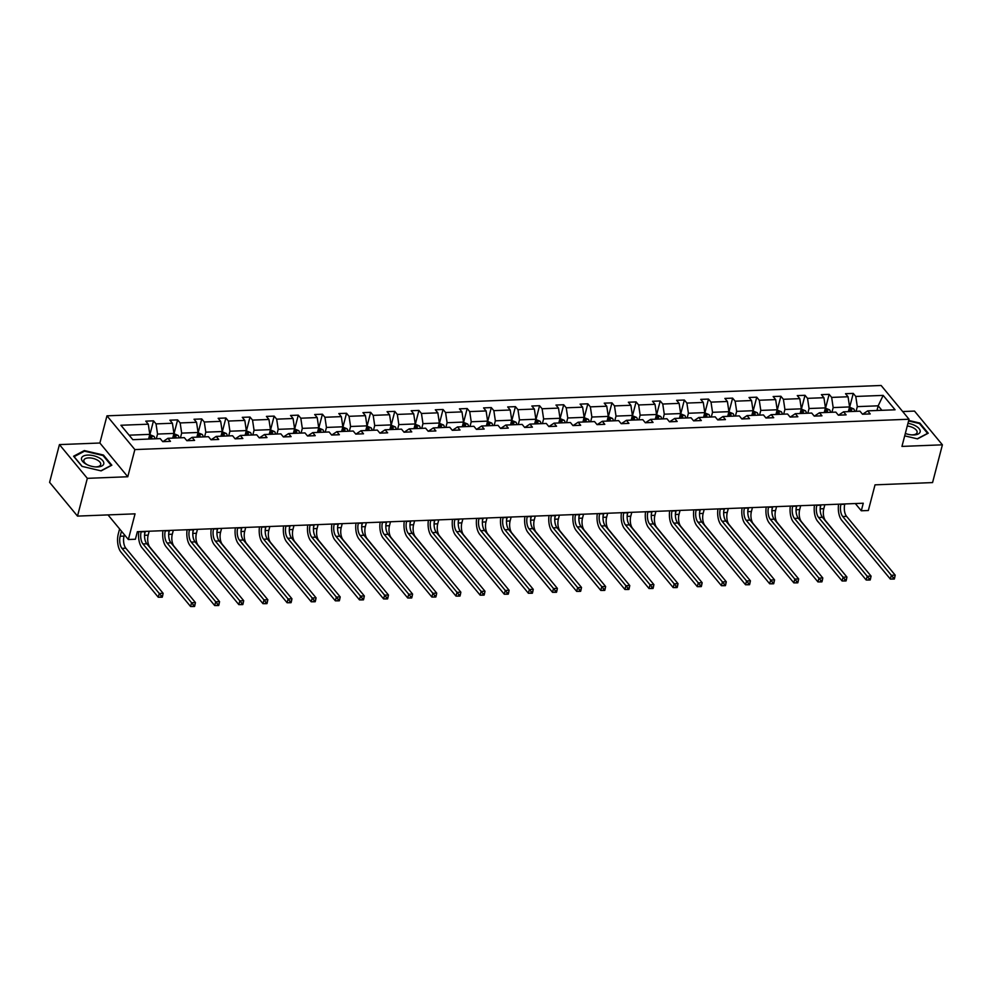 <?xml version="1.0" encoding="UTF-8"?>
<svg xmlns="http://www.w3.org/2000/svg" width="992" height="992" viewBox="0 0 992 992"><rect width="100%" height="100%" fill="white"/><g stroke="black" fill="none" stroke-linecap="round" stroke-linejoin="round"><path stroke-width="1.49" d="M127.782 476.755L99.882 443.015L59.433 444.602L87.333 478.342L127.782 476.755L134.862 449.574L909.032 419.232L901.951 446.412L942.4 444.825L914.5 411.085L902.683 411.544M942.4 444.825L932.567 482.583L875.031 484.84L868.335 510.508L861.304 510.781L863.263 503.229L137.367 531.687L135.396 539.239L128.352 539.512L135.048 513.844L77.5 516.1L49.6 482.348L59.433 444.602M87.333 478.342L77.5 516.1M99.882 443.015L106.962 415.834L881.132 385.479L909.032 419.232M148.589 439.059L149.804 434.36L129.109 435.178M149.804 434.36L148.292 424.192L145.762 421.141L153.5 420.831L149.904 434.62M876.965 410.502L878.18 405.815L857.299 406.633L855.786 396.453L883.165 395.386L895.082 409.795L867.702 410.862L870.232 413.924L862.494 414.222L859.965 411.172L843.572 411.816L846.102 414.867L838.364 415.177L835.847 412.114L819.442 412.759L821.971 415.809L814.234 416.119L811.716 413.056L795.311 413.701L797.841 416.764L790.103 417.062L787.586 414.011L771.181 414.656L773.71 417.706L765.973 418.004L763.456 414.954L747.05 415.598L749.58 418.649L741.842 418.959L739.325 415.896L722.92 416.541L725.45 419.604L717.724 419.901L715.195 416.851L698.802 417.483L701.319 420.546L693.594 420.844L691.064 417.793L674.672 418.438L677.189 421.488L669.464 421.798L666.934 418.736L650.541 419.38L653.058 422.431L645.333 422.741L642.804 419.678L626.411 420.323L628.928 423.386L621.203 423.683L618.673 420.633L602.28 421.278L604.798 424.328L597.072 424.626L594.543 421.575L578.15 422.22L580.68 425.27L572.942 425.58L570.412 422.518L554.02 423.162L556.549 426.225L548.812 426.523L546.282 423.472L529.889 424.105L532.419 427.168L524.681 427.465L522.152 424.415L505.759 425.06L508.288 428.11L500.551 428.42L498.021 425.357L481.628 426.002L484.158 429.052L476.42 429.362L473.891 426.3L457.498 426.944L460.028 430.007L452.29 430.305L449.76 427.254L433.368 427.899L435.897 430.95L428.16 431.247L425.63 428.197L409.237 428.842L411.767 431.892L404.029 432.202L401.5 429.139L385.107 429.784L387.636 432.834L379.899 433.144L377.369 430.094L360.976 430.726L363.506 433.789L355.768 434.087L353.239 431.036L336.846 431.681L339.376 434.732L331.638 435.029L329.121 431.979L312.716 432.624L315.245 435.674L307.508 435.984L304.99 432.921L288.585 433.566L291.115 436.629L283.377 436.926L280.86 433.876L264.455 434.508L266.984 437.571L259.247 437.869L256.73 434.818L240.324 435.463L242.854 438.514L235.116 438.824L232.599 435.761L216.194 436.406L218.724 439.456L210.998 439.766L208.469 436.703L192.076 437.348L194.593 440.411L186.868 440.708L184.338 437.658L167.946 438.303L170.463 441.353L162.738 441.651L160.208 438.6L132.829 439.679L120.912 425.258L148.292 424.192M134.862 449.574L106.962 415.834M172.72 438.104L173.935 433.417L157.542 434.062L156.029 423.882L153.5 420.831M156.029 423.882L172.422 423.249L169.892 420.186L177.63 419.889L174.034 433.665M196.838 437.162L198.065 432.475L181.672 433.12L180.16 422.939L177.63 419.889M180.16 422.939L196.552 422.294L194.023 419.244L201.76 418.946L198.164 432.723M220.968 436.22L222.196 431.52L205.803 432.165L204.29 421.997L201.76 418.946M204.29 421.997L220.683 421.352L218.153 418.302L225.891 417.992L222.295 431.78M245.098 435.277L246.326 430.578L229.933 431.222L228.408 421.054L225.891 417.992M228.408 421.054L244.813 420.41L242.284 417.347L250.021 417.049L246.425 430.826M269.229 434.322L270.456 429.635L254.064 430.28L252.538 420.1L250.021 417.049M252.538 420.1L268.944 419.467L266.414 416.404L274.152 416.107L270.556 429.883M293.359 433.38L294.587 428.693L278.194 429.325L276.669 419.157L274.152 416.107M276.669 419.157L293.074 418.512L290.544 415.462L298.282 415.152L294.686 428.941M317.49 432.438L318.717 427.738L302.324 428.383L300.799 418.215L298.282 415.152M300.799 418.215L317.204 417.57L314.675 414.52L322.412 414.21L318.816 427.998M341.62 431.495L342.848 426.796L326.442 427.44L324.93 417.272L322.412 414.21M324.93 417.272L341.335 416.628L338.805 413.565L346.53 413.267L342.947 427.044M365.75 430.54L366.978 425.853L350.573 426.498L349.06 416.318L346.53 413.267M349.06 416.318L365.453 415.673L362.936 412.622L370.661 412.325L367.077 426.101M389.881 429.598L391.108 424.911L374.703 425.543L373.19 415.375L370.661 412.325M373.19 415.375L389.583 414.73L387.066 411.68L394.791 411.37L391.208 425.159M414.011 428.656L415.239 423.956L398.834 424.601L397.321 414.433L394.791 411.37M397.321 414.433L413.714 413.788L411.196 410.725L418.922 410.428L415.338 424.204M438.142 427.701L439.369 423.014L422.964 423.658L421.451 413.478L418.922 410.428M421.451 413.478L437.844 412.846L435.327 409.783L443.052 409.485L439.468 423.262M462.272 426.758L463.5 422.071L447.094 422.716L445.582 412.536L443.052 409.485M445.582 412.536L461.974 411.891L459.457 408.84L467.182 408.53L463.599 422.319M486.402 425.816L487.618 421.116L471.225 421.761L469.712 411.593L467.182 408.53M469.712 411.593L486.105 410.948L483.575 407.898L491.313 407.588L487.729 421.377M510.533 424.874L511.748 420.174L495.355 420.819L493.842 410.651L491.313 407.588M493.842 410.651L510.235 410.006L507.706 406.943L515.443 406.646L511.86 420.422M534.663 423.919L535.878 419.232L519.486 419.876L517.973 409.696L515.443 406.646M517.973 409.696L534.366 409.051L531.836 406.001L539.574 405.703L535.99 419.48M558.794 422.976L560.009 418.289L543.616 418.922L542.103 408.754L539.574 405.703M542.103 408.754L558.496 408.109L555.966 405.058L563.704 404.748L560.12 418.537M582.924 422.034L584.139 417.334L567.746 417.979L566.234 407.811L563.704 404.748M566.234 407.811L582.626 407.166L580.097 404.116L587.834 403.806L584.238 417.595M607.054 421.079L608.27 416.392L591.877 417.037L590.364 406.856L587.834 403.806M590.364 406.856L606.757 406.224L604.227 403.161L611.965 402.864L608.369 416.64M631.185 420.137L632.4 415.45L616.007 416.094L614.494 405.914L611.965 402.864M614.494 405.914L630.887 405.269L628.358 402.219L636.095 401.921L632.499 415.698M655.315 419.194L656.53 414.495L640.138 415.14L638.625 404.972L636.095 401.921M638.625 404.972L655.018 404.327L652.488 401.276L660.226 400.966L656.63 414.755M679.433 418.252L680.661 413.552L664.268 414.197L662.755 404.029L660.226 400.966M662.755 404.029L679.148 403.384L676.618 400.322L684.356 400.024L680.76 413.8M703.564 417.297L704.791 412.61L688.398 413.255L686.886 403.074L684.356 400.024M686.886 403.074L703.278 402.442L700.749 399.379L708.486 399.082L704.89 412.858M727.694 416.355L728.922 411.668L712.529 412.3L711.016 402.132L708.486 399.082M711.016 402.132L727.409 401.487L724.879 398.437L732.617 398.127L729.021 411.916M751.824 415.412L753.052 410.713L736.659 411.358L735.134 401.19L732.617 398.127M735.134 401.19L751.539 400.545L749.01 397.494L756.747 397.184L753.151 410.973M775.955 414.47L777.182 409.77L760.79 410.415L759.264 400.247L756.747 397.184M759.264 400.247L775.67 399.602L773.14 396.54L780.878 396.242L777.282 410.018M800.085 413.515L801.313 408.828L784.92 409.473L783.395 399.292L780.878 396.242M783.395 399.292L799.8 398.648L797.27 395.597L805.008 395.3L801.412 409.076M824.216 412.573L825.443 407.886L809.05 408.518L807.525 398.35L805.008 395.3M807.525 398.35L823.93 397.705L821.401 394.655L829.138 394.345L825.542 408.134M848.346 411.63L849.574 406.931L833.168 407.576L831.656 397.408L829.138 394.345M831.656 397.408L848.061 396.763L845.531 393.7L853.256 393.402L849.673 407.179M855.786 396.453L853.256 393.402M167.946 438.303L162.899 441.651M156.314 438.749L157.542 434.062M173.935 433.417L172.422 423.249M192.076 437.348L187.029 440.708M180.445 437.807L181.672 433.12M198.065 432.475L196.552 422.294M216.194 436.406L211.16 439.754M204.575 436.864L205.803 432.165M222.196 431.52L220.683 421.352M240.324 435.463L235.29 438.811M228.706 435.91L229.933 431.222M246.326 430.578L244.813 420.41M264.455 434.508L259.42 437.869M252.836 434.967L254.064 430.28M270.456 429.635L268.944 419.467M288.585 433.566L283.551 436.914M276.966 434.025L278.194 429.325M294.587 428.693L293.074 418.512M312.716 432.624L307.681 435.972M301.097 433.082L302.324 428.383M318.717 427.738L317.204 417.57M336.846 431.681L331.812 435.029M325.227 432.128L326.442 427.44M342.848 426.796L341.335 416.628M360.976 430.726L355.942 434.087M349.358 431.185L350.573 426.498M366.978 425.853L365.453 415.673M385.107 429.784L380.072 433.132M373.488 430.243L374.703 425.543M391.108 424.911L389.583 414.73M409.237 428.842L404.203 432.19M397.618 429.3L398.834 424.601M415.239 423.956L413.714 413.788M433.368 427.899L428.333 431.247M421.749 428.346L422.964 423.658M439.369 423.014L437.844 412.846M457.498 426.944L452.464 430.305M445.879 427.403L447.094 422.716M463.5 422.071L461.974 411.891M481.628 426.002L476.594 429.35M470.01 426.461L471.225 421.761M487.618 421.116L486.105 410.948M505.759 425.06L500.724 428.408M494.14 425.506L495.355 420.819M511.748 420.174L510.235 410.006M529.889 424.105L524.855 427.465M518.27 424.564L519.486 419.876M535.878 419.232L534.366 409.051M554.02 423.162L548.973 426.51M542.388 423.621L543.616 418.922M560.009 418.289L558.496 408.109M578.15 422.22L573.103 425.568M566.519 422.679L567.746 417.979M584.139 417.334L582.626 407.166M602.28 421.278L597.234 424.626M590.649 421.724L591.877 417.037M608.27 416.392L606.757 406.224M626.411 420.323L621.364 423.683M614.78 420.782L616.007 416.094M632.4 415.45L630.887 405.269M650.541 419.38L645.494 422.728M638.91 419.839L640.138 415.14M656.53 414.495L655.018 404.327M674.672 418.438L669.625 421.786M663.04 418.884L664.268 414.197M680.661 413.552L679.148 403.384M698.802 417.483L693.755 420.844M687.171 417.942L688.398 413.255M704.791 412.61L703.278 402.442M722.92 416.541L717.886 419.889M711.301 417L712.529 412.3M728.922 411.668L727.409 401.487M747.05 415.598L742.016 418.946M735.432 416.057L736.659 411.358M753.052 410.713L751.539 400.545M771.181 414.656L766.146 418.004M759.562 415.102L760.79 410.415M777.182 409.77L775.67 399.602M795.311 413.701L790.277 417.062M783.692 414.16L784.92 409.473M801.313 408.828L799.8 398.648M819.442 412.759L814.407 416.107M807.823 413.218L809.05 408.518M825.443 407.886L823.93 397.705M843.572 411.816L838.538 415.164M831.953 412.275L833.168 407.576M849.574 406.931L848.061 396.763M867.702 410.862L862.668 414.222M855.315 503.539L861.304 510.781M108.004 514.898L128.352 539.512M856.084 411.32L857.299 406.633M881.9 410.316L878.18 405.815L883.165 395.386M904.704 435.86L917.513 438.873L928.239 433.206L919.832 423.051L908.722 420.434M111.848 465.211L103.441 455.043L84.32 450.554L73.594 456.221L82.001 466.376L101.122 470.878L111.848 465.211M919.646 423.782L919.832 423.051M103.255 455.787L103.441 455.043M84.097 451.372L84.32 450.554M841.005 504.11L840.918 504.407A8.829 4.241 -92.2 0 0 842.729 516.522L891.324 575.298L895.193 575.149L846.585 516.373L842.729 516.522M844.862 503.948L844.787 504.258A8.829 4.241 -92.2 0 0 846.585 516.373M894.325 579.03L894.722 577.518L893.172 577.58L892.788 579.092L894.325 579.03M893.172 577.58L891.324 575.298L890.345 579.08L841.737 520.304A13.243 6.361 87.8 0 1 838.612 504.196M890.345 579.08L892.788 579.092M894.722 577.518L895.193 575.149M849.499 407.191L853.74 408.915A4.675 2.244 87.8 0 1 854.744 411.37M851.806 411.494A4.675 2.244 -92.2 0 0 851.31 409.894L849.462 409.969A4.675 2.244 87.8 0 1 849.946 411.568M824.823 504.742L823.806 508.673A8.829 4.241 -92.2 0 0 825.604 520.788L862.631 565.899M820.954 504.891L820.248 507.644M816.875 505.052L816.788 505.362A8.829 4.241 -92.2 0 0 818.598 517.464L867.206 576.253L871.063 576.104L822.455 517.316L818.598 517.464M820.731 504.903L820.657 505.201A8.829 4.241 -92.2 0 0 822.455 517.316M870.195 579.973L870.592 578.46L869.042 578.522L868.657 580.035L870.195 579.973M869.042 578.522L867.206 576.253L866.214 580.022L817.606 521.246A13.243 6.361 87.8 0 1 814.482 505.151M866.214 580.022L868.657 580.035M870.592 578.46L871.063 576.104M792.744 505.994L792.658 506.304A8.829 4.241 -92.2 0 0 794.468 518.419L843.076 577.195L846.932 577.046L798.337 518.258L794.468 518.419M796.601 505.846L796.526 506.156A8.829 4.241 -92.2 0 0 798.337 518.258M846.064 580.915L846.461 579.402L844.911 579.464L844.527 580.977L846.064 580.915M844.911 579.464L843.076 577.195L842.084 580.965L793.476 522.189A13.243 6.361 87.8 0 1 790.351 506.094M842.084 580.965L844.527 580.977M846.461 579.402L846.932 577.046M825.369 408.134L829.61 409.857A4.675 2.244 87.8 0 1 830.614 412.325M827.675 412.436A4.675 2.244 -92.2 0 0 827.179 410.837L825.332 410.911A4.675 2.244 87.8 0 1 825.815 412.511M800.693 505.684L799.676 509.615A8.829 4.241 -92.2 0 0 801.474 521.73L838.5 566.841M796.824 505.833L796.117 508.586M801.238 409.088L805.479 410.8A4.675 2.244 87.8 0 1 806.484 413.267M803.545 413.379A4.675 2.244 -92.2 0 0 803.049 411.792L801.201 411.854A4.675 2.244 87.8 0 1 801.685 413.453M776.562 506.627L775.546 510.57A8.829 4.241 -92.2 0 0 777.344 522.672L814.37 567.784M772.706 506.788L771.987 509.528M905.324 433.454A11.47 5.357 14.6 0 0 912.256 434.93A11.47 5.357 14.6 0 0 920.192 431.632A11.47 5.357 14.6 0 0 907.965 423.324M911.648 434.88A8.692 4.055 14.6 0 0 917.079 432.574A8.692 4.055 14.6 0 0 917.129 432.376A8.692 4.055 14.6 0 0 907.271 426.002M908.573 420.968L919.423 423.522L927.57 433.368L917.265 438.811M103.8 463.636A11.47 5.357 14.6 0 0 93.422 455.688A11.47 5.357 14.6 0 0 81.48 458.391A11.47 5.357 14.6 0 0 86.949 464.603A11.47 5.357 14.6 0 0 95.864 466.934A11.47 5.357 14.6 0 0 103.8 463.636M95.244 466.885A8.692 4.055 14.6 0 0 100.688 464.578A8.692 4.055 14.6 0 0 100.738 464.38A8.692 4.055 14.6 0 0 93.087 458.403A8.692 4.055 14.6 0 0 83.874 460.201A8.692 4.055 14.6 0 0 83.836 460.4A8.692 4.055 14.6 0 0 87.507 464.864M82.187 466.426L74.115 456.655L84.506 451.174L103.032 455.526L111.178 465.372L100.874 470.816M768.614 506.949L768.527 507.247A8.829 4.241 -92.2 0 0 770.338 519.362L818.946 578.138L822.802 577.989L774.206 519.213L770.338 519.362M772.483 506.788L772.396 507.098A8.829 4.241 -92.2 0 0 774.206 519.213M821.934 581.858L822.331 580.357L820.781 580.419L820.396 581.92L821.934 581.858M820.781 580.419L818.946 578.138L817.954 581.92L769.346 523.131A13.243 6.361 87.8 0 1 766.221 507.036M817.954 581.92L820.396 581.92M822.331 580.357L822.802 577.989M777.108 410.031L781.349 411.742A4.675 2.244 87.8 0 1 782.353 414.21M779.414 414.334A4.675 2.244 -92.2 0 0 778.918 412.734L777.071 412.808A4.675 2.244 87.8 0 1 777.554 414.396M752.432 507.582L751.415 511.512A8.829 4.241 -92.2 0 0 753.213 523.627L790.24 568.726M748.576 507.73L747.856 510.483M744.484 507.892L744.397 508.202A8.829 4.241 -92.2 0 0 746.207 520.304L794.815 579.092L798.672 578.931L750.076 520.155L746.207 520.304M748.352 507.743L748.266 508.04A8.829 4.241 -92.2 0 0 750.076 520.155M797.804 582.812L798.2 581.3L796.65 581.362L796.266 582.874L797.804 582.812M796.65 581.362L794.815 579.092L793.823 582.862L745.215 524.086A13.243 6.361 87.8 0 1 742.09 507.978M793.823 582.862L796.266 582.874M798.2 581.3L798.672 578.931M752.99 410.973L757.218 412.697A4.675 2.244 87.8 0 1 758.223 415.164M755.284 415.276A4.675 2.244 -92.2 0 0 754.8 413.676L752.94 413.751A4.675 2.244 87.8 0 1 753.424 415.35M728.302 508.524L727.285 512.455A8.829 4.241 -92.2 0 0 729.083 524.57L766.109 569.681M724.445 508.673L723.726 511.426M720.353 508.834L720.266 509.144A8.829 4.241 -92.2 0 0 722.077 521.259L770.685 580.035L774.554 579.886L725.946 521.098L722.077 521.259M724.222 508.685L724.135 508.995A8.829 4.241 -92.2 0 0 725.946 521.098M773.686 583.755L774.07 582.242L772.532 582.304L772.136 583.817L773.686 583.755M772.532 582.304L770.685 580.035L769.693 583.804L721.085 525.028A13.243 6.361 87.8 0 1 717.96 508.933M769.693 583.804L772.136 583.817M774.07 582.242L774.554 579.886M728.86 411.916L733.088 413.639A4.675 2.244 87.8 0 1 734.092 416.107M731.154 416.218A4.675 2.244 -92.2 0 0 730.67 414.619L728.81 414.693A4.675 2.244 87.8 0 1 729.294 416.293M704.184 509.466L703.154 513.397A8.829 4.241 -92.2 0 0 704.952 525.512L741.979 570.623M700.315 509.615L699.596 512.368M696.223 509.776L696.136 510.086A8.829 4.241 -92.2 0 0 697.946 522.201L746.554 580.977L750.423 580.828L701.815 522.052L697.946 522.201M700.092 509.628L700.005 509.938A8.829 4.241 -92.2 0 0 701.815 522.052M749.555 584.697L749.94 583.197L748.402 583.246L748.005 584.759L749.555 584.697M748.402 583.246L746.554 580.977L745.562 584.759L696.967 525.971A13.243 6.361 87.8 0 1 693.83 509.876M745.562 584.759L748.005 584.759M749.94 583.197L750.423 580.828M704.729 412.87L708.958 414.582A4.675 2.244 87.8 0 1 709.962 417.049M707.023 417.161A4.675 2.244 -92.2 0 0 706.54 415.574L704.68 415.648A4.675 2.244 87.8 0 1 705.176 417.235M680.053 510.421L679.024 514.352A8.829 4.241 -92.2 0 0 680.822 526.454L717.848 571.566M676.184 510.57L675.465 513.31M672.092 510.731L672.006 511.029A8.829 4.241 -92.2 0 0 673.816 523.144L722.424 581.92L726.293 581.771L677.685 522.995L673.816 523.144M675.961 510.57L675.874 510.88A8.829 4.241 -92.2 0 0 677.685 522.995M725.425 585.652L725.809 584.139L724.272 584.201L723.875 585.702L725.425 585.652M724.272 584.201L722.424 581.92L721.432 585.702L672.836 526.926A13.243 6.361 87.8 0 1 669.699 510.818M721.432 585.702L723.875 585.702M725.809 584.139L726.293 581.771M680.599 413.813L684.827 415.524A4.675 2.244 87.8 0 1 685.832 417.992M682.893 418.116A4.675 2.244 -92.2 0 0 682.409 416.516L680.549 416.59A4.675 2.244 87.8 0 1 681.045 418.19M655.923 511.364L654.894 515.294A8.829 4.241 -92.2 0 0 656.692 527.409L693.718 572.52M652.054 511.512L651.335 514.265M647.962 511.674L647.875 511.984A8.829 4.241 -92.2 0 0 649.686 524.086L698.294 582.874L702.162 582.713L653.554 523.937L649.686 524.086M651.831 511.525L651.744 511.822A8.829 4.241 -92.2 0 0 653.554 523.937M701.294 586.594L701.679 585.082L700.141 585.144L699.744 586.656L701.294 586.594M700.141 585.144L698.294 582.874L697.314 586.644L648.706 527.868A13.243 6.361 87.8 0 1 645.569 511.773M697.314 586.644L699.744 586.656M701.679 585.082L702.162 582.713M656.468 414.755L660.697 416.479A4.675 2.244 87.8 0 1 661.701 418.946M658.762 419.058A4.675 2.244 -92.2 0 0 658.279 417.458L656.419 417.533A4.675 2.244 87.8 0 1 656.915 419.132M631.792 512.306L630.763 516.237A8.829 4.241 -92.2 0 0 632.574 528.352L669.588 573.463M627.924 512.455L627.204 515.208M623.832 512.616L623.757 512.926A8.829 4.241 -92.2 0 0 625.555 525.041L674.163 583.817L678.032 583.668L629.424 524.88L625.555 525.041M627.7 512.467L627.614 512.777A8.829 4.241 -92.2 0 0 629.424 524.88M677.164 587.537L677.548 586.024L676.011 586.086L675.614 587.599L677.164 587.537M676.011 586.086L674.163 583.817L673.184 587.586L624.576 528.81A13.243 6.361 87.8 0 1 621.438 512.715M673.184 587.586L675.614 587.599M677.548 586.024L678.032 583.668M599.701 513.571L599.627 513.868A8.829 4.241 -92.2 0 0 601.425 525.983L650.033 584.759L653.902 584.61L605.294 525.834L601.425 525.983M603.57 513.41L603.483 513.72A8.829 4.241 -92.2 0 0 605.294 525.834M653.034 588.479L653.43 586.979L651.88 587.041L651.484 588.541L653.034 588.479M651.88 587.041L650.033 584.759L649.053 588.541L600.445 529.753A13.243 6.361 87.8 0 1 597.308 513.658M649.053 588.541L651.484 588.541M653.43 586.979L653.902 584.61M575.571 514.513L575.496 514.811A8.829 4.241 -92.2 0 0 577.294 526.926L625.902 585.714L629.771 585.553L581.163 526.777L577.294 526.926M579.44 514.364L579.353 514.662A8.829 4.241 -92.2 0 0 581.163 526.777M628.903 589.434L629.3 587.921L627.75 587.983L627.353 589.496L628.903 589.434M627.75 587.983L625.902 585.714L624.923 589.484L576.315 530.708A13.243 6.361 87.8 0 1 573.178 514.6M624.923 589.484L627.353 589.496M629.3 587.921L629.771 585.553M551.44 515.456L551.366 515.766A8.829 4.241 -92.2 0 0 553.164 527.868L601.772 586.656L605.641 586.508L557.033 527.719L553.164 527.868M555.309 515.307L555.235 515.617A8.829 4.241 -92.2 0 0 557.033 527.719M604.773 590.376L605.17 588.864L603.62 588.926L603.223 590.438L604.773 590.376M603.62 588.926L601.772 586.656L600.792 590.426L552.184 531.65A13.243 6.361 87.8 0 1 549.047 515.555M600.792 590.426L603.223 590.438M605.17 588.864L605.641 586.508M527.31 516.398L527.236 516.708A8.829 4.241 -92.2 0 0 529.034 528.823L577.642 587.599L581.51 587.45L532.902 528.674L529.034 528.823M531.179 516.249L531.104 516.559A8.829 4.241 -92.2 0 0 532.902 528.674M580.642 591.319L581.039 589.806L579.489 589.868L579.092 591.381L580.642 591.319M579.489 589.868L577.642 587.599L576.662 591.381L528.054 532.592A13.243 6.361 87.8 0 1 524.917 516.497M576.662 591.381L579.092 591.381M581.039 589.806L581.51 587.45M503.18 517.353L503.105 517.65A8.829 4.241 -92.2 0 0 504.903 529.765L553.511 588.541L557.38 588.392L508.772 529.616L504.903 529.765M507.048 517.192L506.974 517.502A8.829 4.241 -92.2 0 0 508.772 529.616M556.512 592.274L556.909 590.761L555.359 590.823L554.962 592.323L556.512 592.274M555.359 590.823L553.511 588.541L552.532 592.323L503.924 533.535A13.243 6.361 87.8 0 1 500.786 517.44M552.532 592.323L554.962 592.323M556.909 590.761L557.38 588.392M479.049 518.295L478.975 518.605A8.829 4.241 -92.2 0 0 480.773 530.708L529.381 589.496L533.25 589.335L484.642 530.559L480.773 530.708M482.918 518.146L482.844 518.444A8.829 4.241 -92.2 0 0 484.642 530.559M532.382 593.216L532.778 591.703L531.228 591.765L530.832 593.278L532.382 593.216M531.228 591.765L529.381 589.496L528.401 593.266L479.793 534.49A13.243 6.361 87.8 0 1 476.656 518.382M528.401 593.266L530.832 593.278M532.778 591.703L533.25 589.335M454.919 519.238L454.844 519.548A8.829 4.241 -92.2 0 0 456.642 531.662L505.25 590.438L509.119 590.29L460.511 531.501L456.642 531.662M458.788 519.089L458.713 519.399A8.829 4.241 -92.2 0 0 460.511 531.501M508.251 594.158L508.648 592.646L507.098 592.708L506.701 594.22L508.251 594.158M507.098 592.708L505.25 590.438L504.271 594.208L455.663 535.432A13.243 6.361 87.8 0 1 452.526 519.337M504.271 594.208L506.701 594.22M508.648 592.646L509.119 590.29M430.788 520.18L430.714 520.49A8.829 4.241 -92.2 0 0 432.512 532.605L481.12 591.381L484.989 591.232L436.381 532.456L432.512 532.605M434.657 520.031L434.583 520.341A8.829 4.241 -92.2 0 0 436.381 532.456M484.121 595.101L484.518 593.6L482.968 593.65L482.571 595.163L484.121 595.101M482.968 593.65L481.12 591.381L480.14 595.163L431.532 536.374A13.243 6.361 87.8 0 1 428.395 520.279M480.14 595.163L482.571 595.163M484.518 593.6L484.989 591.232M406.658 521.135L406.584 521.432A8.829 4.241 -92.2 0 0 408.382 533.547L456.99 592.323L460.858 592.174L412.25 533.398L408.382 533.547M410.527 520.986L410.452 521.284A8.829 4.241 -92.2 0 0 412.25 533.398M459.99 596.056L460.387 594.543L458.837 594.605L458.44 596.118L459.99 596.056M458.837 594.605L456.99 592.323L456.01 596.105L407.402 537.329A13.243 6.361 87.8 0 1 404.277 521.222M456.01 596.105L458.44 596.118M460.387 594.543L460.858 592.174M632.338 415.71L636.566 417.421A4.675 2.244 87.8 0 1 637.571 419.889M634.632 420A4.675 2.244 -92.2 0 0 634.148 418.413L632.288 418.475A4.675 2.244 87.8 0 1 632.784 420.075M607.662 513.248L606.633 517.192A8.829 4.241 -92.2 0 0 608.443 529.294L645.457 574.405M603.793 513.41L603.074 516.15M608.208 416.652L612.436 418.364A4.675 2.244 87.8 0 1 613.44 420.831M610.502 420.955A4.675 2.244 -92.2 0 0 610.018 419.356L608.158 419.43A4.675 2.244 87.8 0 1 608.654 421.017M583.532 514.203L582.502 518.134A8.829 4.241 -92.2 0 0 584.313 530.236L621.327 575.348M579.663 514.352L578.944 517.092M584.077 417.595L588.306 419.318A4.675 2.244 87.8 0 1 589.31 421.786M586.371 421.898A4.675 2.244 -92.2 0 0 585.888 420.298L584.028 420.372A4.675 2.244 87.8 0 1 584.524 421.972M559.401 515.146L558.372 519.076A8.829 4.241 -92.2 0 0 560.182 531.191L597.196 576.302M555.532 515.294L554.813 518.047M559.947 418.537L564.175 420.261A4.675 2.244 87.8 0 1 565.18 422.728M562.241 422.84A4.675 2.244 -92.2 0 0 561.757 421.24L559.897 421.315A4.675 2.244 87.8 0 1 560.393 422.914M535.271 516.088L534.242 520.019A8.829 4.241 -92.2 0 0 536.052 532.134L573.066 577.245M531.402 516.237L530.683 518.99M535.816 419.492L540.045 421.203A4.675 2.244 87.8 0 1 541.062 423.671M538.123 423.782A4.675 2.244 -92.2 0 0 537.627 422.195L535.767 422.257A4.675 2.244 87.8 0 1 536.263 423.857M511.14 517.03L510.111 520.974A8.829 4.241 -92.2 0 0 511.922 533.076L548.948 578.187M507.272 517.192L506.552 519.932M511.686 420.434L515.914 422.146A4.675 2.244 87.8 0 1 516.931 424.613M513.992 424.737A4.675 2.244 -92.2 0 0 513.496 423.138L511.636 423.212A4.675 2.244 87.8 0 1 512.132 424.812M487.01 517.985L485.981 521.916A8.829 4.241 -92.2 0 0 487.791 534.031L524.818 579.142M483.141 518.134L482.422 520.887M487.556 421.377L491.784 423.1A4.675 2.244 87.8 0 1 492.801 425.568M489.862 425.68A4.675 2.244 -92.2 0 0 489.366 424.08L487.506 424.154A4.675 2.244 87.8 0 1 488.002 425.754M462.88 518.928L461.85 522.858A8.829 4.241 -92.2 0 0 463.661 534.973L500.687 580.084M459.011 519.076L458.292 521.829M463.425 422.319L467.654 424.043A4.675 2.244 87.8 0 1 468.67 426.51M465.732 426.622A4.675 2.244 -92.2 0 0 465.236 425.022L463.376 425.097A4.675 2.244 87.8 0 1 463.872 426.696M438.749 519.87L437.72 523.801A8.829 4.241 -92.2 0 0 439.53 535.916L476.557 581.027M434.88 520.031L434.161 522.772M439.295 423.274L443.523 424.985A4.675 2.244 87.8 0 1 444.54 427.453M441.601 427.564A4.675 2.244 -92.2 0 0 441.105 425.977L439.245 426.052A4.675 2.244 87.8 0 1 439.741 427.639M414.619 520.825L413.59 524.756A8.829 4.241 -92.2 0 0 415.4 536.858L452.426 581.969M410.75 520.974L410.043 523.714M415.164 424.216L419.405 425.94A4.675 2.244 87.8 0 1 420.41 428.395M417.471 428.519A4.675 2.244 -92.2 0 0 416.975 426.92L415.127 426.994A4.675 2.244 87.8 0 1 415.611 428.594M390.488 521.767L389.472 525.698A8.829 4.241 -92.2 0 0 391.27 537.813L428.296 582.924M386.62 521.916L385.913 524.669M382.528 522.077L382.453 522.387A8.829 4.241 -92.2 0 0 384.251 534.49L432.859 593.278L436.728 593.129L388.12 534.341L384.251 534.49M386.396 521.928L386.322 522.226A8.829 4.241 -92.2 0 0 388.12 534.341M435.86 596.998L436.257 595.485L434.707 595.547L434.31 597.06L435.86 596.998M434.707 595.547L432.859 593.278L431.88 597.048L383.272 538.272A13.243 6.361 87.8 0 1 380.147 522.176M431.88 597.048L434.31 597.06M436.257 595.485L436.728 593.129M391.034 425.159L395.275 426.882A4.675 2.244 87.8 0 1 396.279 429.35M393.34 429.462A4.675 2.244 -92.2 0 0 392.844 427.862L390.997 427.936A4.675 2.244 87.8 0 1 391.48 429.536M366.358 522.71L365.341 526.64A8.829 4.241 -92.2 0 0 367.139 538.755L404.166 583.866M362.489 522.858L361.782 525.611M358.397 523.02L358.323 523.33A8.829 4.241 -92.2 0 0 360.133 535.444L408.729 594.22L412.598 594.072L363.99 535.283L360.133 535.444M362.266 522.871L362.192 523.181A8.829 4.241 -92.2 0 0 363.99 535.283M411.73 597.94L412.126 596.428L410.576 596.49L410.192 598.002L411.73 597.94M410.576 596.49L408.729 594.22L407.749 598.002L359.141 539.214A13.243 6.361 87.8 0 1 356.016 523.119M407.749 598.002L410.192 598.002M412.126 596.428L412.598 594.072M366.904 426.114L371.144 427.825A4.675 2.244 87.8 0 1 372.149 430.292M369.21 430.404A4.675 2.244 -92.2 0 0 368.714 428.817L366.866 428.879A4.675 2.244 87.8 0 1 367.35 430.478M342.228 523.652L341.211 527.595A8.829 4.241 -92.2 0 0 343.009 539.698L380.035 584.809M338.359 523.813L337.652 526.554M334.279 523.974L334.192 524.272A8.829 4.241 -92.2 0 0 336.003 536.387L384.598 595.163L388.467 595.014L339.859 536.238L336.003 536.387M338.136 523.813L338.061 524.123A8.829 4.241 -92.2 0 0 339.859 536.238M387.599 598.895L387.996 597.382L386.446 597.444L386.062 598.945L387.599 598.895M386.446 597.444L384.598 595.163L383.619 598.945L335.011 540.156A13.243 6.361 87.8 0 1 331.886 524.061M383.619 598.945L386.062 598.945M387.996 597.382L388.467 595.014M342.773 427.056L347.014 428.767A4.675 2.244 87.8 0 1 348.018 431.235M345.08 431.359A4.675 2.244 -92.2 0 0 344.584 429.759L342.736 429.834A4.675 2.244 87.8 0 1 343.22 431.421M318.097 524.607L317.08 528.538A8.829 4.241 -92.2 0 0 318.878 540.652L355.905 585.751M314.228 524.756L313.522 527.508M310.149 524.917L310.062 525.227A8.829 4.241 -92.2 0 0 311.872 537.329L360.48 596.118L364.337 595.956L315.729 537.18L311.872 537.329M314.005 524.768L313.931 525.066A8.829 4.241 -92.2 0 0 315.729 537.18M363.469 599.838L363.866 598.325L362.316 598.387L361.931 599.9L363.469 599.838M362.316 598.387L360.48 596.118L359.488 599.887L310.88 541.111A13.243 6.361 87.8 0 1 307.756 525.004M359.488 599.887L361.931 599.9M363.866 598.325L364.337 595.956M318.643 427.998L322.884 429.722A4.675 2.244 87.8 0 1 323.888 432.19M320.949 432.301A4.675 2.244 -92.2 0 0 320.453 430.702L318.606 430.776A4.675 2.244 87.8 0 1 319.089 432.376M293.967 525.549L292.95 529.48A8.829 4.241 -92.2 0 0 294.748 541.595L331.774 586.706M290.098 525.698L289.391 528.451M286.018 525.859L285.932 526.169A8.829 4.241 -92.2 0 0 287.742 538.284L336.35 597.06L340.206 596.911L291.611 538.123L287.742 538.284M289.875 525.71L289.8 526.02A8.829 4.241 -92.2 0 0 291.611 538.123M339.338 600.78L339.735 599.267L338.185 599.329L337.801 600.842L339.338 600.78M338.185 599.329L336.35 597.06L335.358 600.83L286.75 542.054A13.243 6.361 87.8 0 1 283.625 525.958M335.358 600.83L337.801 600.842M339.735 599.267L340.206 596.911M294.512 428.941L298.753 430.664A4.675 2.244 87.8 0 1 299.758 433.132M296.819 433.244A4.675 2.244 -92.2 0 0 296.323 431.644L294.475 431.718A4.675 2.244 87.8 0 1 294.959 433.318M269.836 526.492L268.82 530.422A8.829 4.241 -92.2 0 0 270.618 542.537L307.644 587.648M265.98 526.64L265.261 529.393M261.888 526.802L261.801 527.112A8.829 4.241 -92.2 0 0 263.612 539.226L312.22 598.002L316.076 597.854L267.48 539.078L263.612 539.226M265.757 526.653L265.67 526.963A8.829 4.241 -92.2 0 0 267.48 539.078M315.208 601.722L315.605 600.222L314.055 600.272L313.67 601.784L315.208 601.722M314.055 600.272L312.22 598.002L311.228 601.784L262.62 542.996A13.243 6.361 87.8 0 1 259.495 526.901M311.228 601.784L313.67 601.784M315.605 600.222L316.076 597.854M270.382 429.896L274.623 431.607A4.675 2.244 87.8 0 1 275.627 434.074M272.688 434.186A4.675 2.244 -92.2 0 0 272.192 432.599L270.345 432.673A4.675 2.244 87.8 0 1 270.828 434.26M245.706 527.446L244.689 531.377A8.829 4.241 -92.2 0 0 246.487 543.48L283.514 588.591M241.85 527.595L241.13 530.336M237.758 527.756L237.671 528.054A8.829 4.241 -92.2 0 0 239.481 540.169L288.089 598.945L291.958 598.796L243.35 540.02L239.481 540.169M241.626 527.595L241.54 527.905A8.829 4.241 -92.2 0 0 243.35 540.02M291.078 602.677L291.474 601.164L289.924 601.226L289.54 602.739L291.078 602.677M289.924 601.226L288.089 598.945L287.097 602.727L238.489 543.951A13.243 6.361 87.8 0 1 235.364 527.843M287.097 602.727L289.54 602.739M291.474 601.164L291.958 598.796M246.264 430.838L250.492 432.562A4.675 2.244 87.8 0 1 251.497 435.017M248.558 435.141A4.675 2.244 -92.2 0 0 248.074 433.541L246.214 433.616A4.675 2.244 87.8 0 1 246.698 435.215M221.576 528.389L220.559 532.32A8.829 4.241 -92.2 0 0 222.357 544.434L259.383 589.546M217.719 528.538L217 531.29M213.627 528.699L213.54 529.009A8.829 4.241 -92.2 0 0 215.351 541.111L263.959 599.9L267.828 599.738L219.22 540.962L215.351 541.111M217.496 528.55L217.409 528.848A8.829 4.241 -92.2 0 0 219.22 540.962M266.96 603.62L267.344 602.107L265.806 602.169L265.41 603.682L266.96 603.62M265.806 602.169L263.959 599.9L262.967 603.669L214.371 544.893A13.243 6.361 87.8 0 1 211.234 528.798M262.967 603.669L265.41 603.682M267.344 602.107L267.828 599.738M222.134 431.78L226.362 433.504A4.675 2.244 87.8 0 1 227.366 435.972M224.428 436.083A4.675 2.244 -92.2 0 0 223.944 434.484L222.084 434.558A4.675 2.244 87.8 0 1 222.568 436.158M197.458 529.331L196.428 533.262A8.829 4.241 -92.2 0 0 198.226 545.377L235.253 590.488M193.589 529.48L192.87 532.233M189.497 529.641L189.41 529.951A8.829 4.241 -92.2 0 0 191.22 542.066L239.828 600.842L243.697 600.693L195.089 541.905L191.22 542.066M193.366 529.492L193.279 529.802A8.829 4.241 -92.2 0 0 195.089 541.905M242.829 604.562L243.214 603.049L241.676 603.111L241.279 604.624L242.829 604.562M241.676 603.111L239.828 600.842L238.836 604.612L190.241 545.836A13.243 6.361 87.8 0 1 187.104 529.74M238.836 604.612L241.279 604.624M243.214 603.049L243.697 600.693M198.003 432.735L202.232 434.446A4.675 2.244 87.8 0 1 203.236 436.914M200.297 437.026A4.675 2.244 -92.2 0 0 199.814 435.438L197.954 435.5A4.675 2.244 87.8 0 1 198.45 437.1M173.327 530.274L172.298 534.217A8.829 4.241 -92.2 0 0 174.096 546.319L211.122 591.43M169.458 530.435L168.739 533.175M165.366 530.596L165.28 530.894A8.829 4.241 -92.2 0 0 167.09 543.008L215.698 601.784L219.567 601.636L170.959 542.86L167.09 543.008M169.235 530.435L169.148 530.745A8.829 4.241 -92.2 0 0 170.959 542.86M218.699 605.504L219.083 604.004L217.546 604.066L217.149 605.566L218.699 605.504M217.546 604.066L215.698 601.784L214.706 605.566L166.11 546.778A13.243 6.361 87.8 0 1 162.973 530.683M214.706 605.566L217.149 605.566M219.083 604.004L219.567 601.636M173.873 433.678L178.101 435.389A4.675 2.244 87.8 0 1 179.106 437.856M176.167 437.98A4.675 2.244 -92.2 0 0 175.683 436.381L173.823 436.455A4.675 2.244 87.8 0 1 174.319 438.042M149.197 531.228L148.168 535.159A8.829 4.241 -92.2 0 0 149.966 547.262L186.992 592.373M145.328 531.377L144.609 534.118M141.236 531.538L141.149 531.848A8.829 4.241 -92.2 0 0 142.96 543.951L191.568 602.739L195.436 602.578L146.828 543.802L142.96 543.951M145.105 531.39L145.018 531.687A8.829 4.241 -92.2 0 0 146.828 543.802M194.568 606.459L194.953 604.946L193.415 605.008L193.018 606.521L194.568 606.459M193.415 605.008L191.568 602.739L190.588 606.509L141.98 547.733A13.243 6.361 87.8 0 1 138.843 531.625M190.588 606.509L193.018 606.521M194.953 604.946L195.436 602.578M149.742 434.62L153.971 436.344A4.675 2.244 87.8 0 1 154.975 438.811M121.483 531.204L120.168 536.25A8.829 4.241 -92.2 0 0 121.979 548.365L159.266 593.464L158.286 597.246L120.987 552.135A13.243 6.361 87.8 0 1 118.284 533.969L119.598 528.922M152.036 438.923A4.675 2.244 -92.2 0 0 151.553 437.323L149.693 437.398A4.675 2.244 87.8 0 1 150.189 438.997M124.397 534.725L124.037 536.102A8.829 4.241 -92.2 0 0 125.848 548.216L163.134 593.315L159.266 593.464L161.113 595.733L160.716 597.246L162.266 597.184L162.663 595.671L161.113 595.733M158.286 597.246L160.716 597.246M162.663 595.671L163.134 593.315M844.787 504.258L840.918 504.407M853.653 408.865L849.016 409.051M823.806 508.673L820.173 508.809M850.888 411.531L851.31 409.894M820.657 505.201L816.788 505.362M796.526 506.156L792.658 506.304M829.535 409.808L824.885 409.994M799.676 509.615L796.043 509.764M826.758 412.474L827.179 410.837M805.405 410.75L800.755 410.936M775.546 510.57L771.925 510.706M802.627 413.416L803.049 411.792M772.396 507.098L768.527 507.247M781.274 411.705L776.637 411.878M751.415 511.512L747.794 511.649M778.497 414.358L778.918 412.734M748.266 508.04L744.397 508.202M757.144 412.647L752.506 412.833M727.285 512.455L723.664 512.604M754.366 415.313L754.8 413.676M724.135 508.995L720.266 509.144M733.014 413.59L728.376 413.776M703.154 513.397L699.534 513.546M730.236 416.256L730.67 414.619M700.005 509.938L696.136 510.086M708.883 414.544L704.246 414.718M679.024 514.352L675.403 514.488M706.106 417.198L706.54 415.574M675.874 510.88L672.006 511.029M684.753 415.487L680.115 415.673M654.894 515.294L651.273 515.431M681.975 418.153L682.409 416.516M651.744 511.822L647.875 511.984M660.622 416.429L655.985 416.615M630.763 516.237L627.142 516.386M657.845 419.095L658.279 417.458M627.614 512.777L623.757 512.926M603.483 513.72L599.627 513.868M579.353 514.662L575.496 514.811M555.235 515.617L551.366 515.766M531.104 516.559L527.236 516.708M506.974 517.502L503.105 517.65M482.844 518.444L478.975 518.605M458.713 519.399L454.844 519.548M434.583 520.341L430.714 520.49M410.452 521.284L406.584 521.432M636.492 417.372L631.854 417.558M606.633 517.192L603.012 517.328M633.714 420.038L634.148 418.413M612.362 418.326L607.724 418.5M582.502 518.134L578.882 518.27M609.596 420.98L610.018 419.356M588.231 419.269L583.594 419.455M558.372 519.076L554.751 519.225M585.466 421.935L585.888 420.298M564.101 420.211L559.463 420.397M534.242 520.019L530.621 520.168M561.336 422.877L561.757 421.24M539.97 421.166L535.333 421.34M510.111 520.974L506.49 521.11M537.205 423.82L537.627 422.195M515.84 422.108L511.202 422.282M485.981 521.916L482.36 522.052M513.075 424.774L513.496 423.138M491.71 423.051L487.072 423.237M461.85 522.858L458.23 523.007M488.944 425.717L489.366 424.08M467.579 423.993L462.942 424.179M437.72 523.801L434.099 523.95M464.814 426.659L465.236 425.022M443.449 424.948L438.811 425.122M413.59 524.756L409.969 524.892M440.684 427.602L441.105 425.977M419.318 425.89L414.681 426.076M389.472 525.698L385.838 525.834M416.553 428.556L416.975 426.92M386.322 522.226L382.453 522.387M395.188 426.833L390.55 427.019M365.341 526.64L361.708 526.789M392.423 429.499L392.844 427.862M362.192 523.181L358.323 523.33M371.058 427.788L366.42 427.961M341.211 527.595L337.578 527.732M368.292 430.441L368.714 428.817M338.061 524.123L334.192 524.272M346.94 428.73L342.29 428.904M317.08 528.538L313.447 528.674M344.162 431.384L344.584 429.759M313.931 525.066L310.062 525.227M322.809 429.672L318.159 429.858M292.95 529.48L289.329 529.629M320.032 432.338L320.453 430.702M289.8 526.02L285.932 526.169M298.679 430.615L294.029 430.801M268.82 530.422L265.199 530.571M295.901 433.281L296.323 431.644M265.67 526.963L261.801 527.112M274.548 431.57L269.911 431.743M244.689 531.377L241.068 531.514M271.771 434.223L272.192 432.599M241.54 527.905L237.671 528.054M250.418 432.512L245.78 432.698M220.559 532.32L216.938 532.456M247.64 435.178L248.074 433.541M217.409 528.848L213.54 529.009M226.288 433.454L221.65 433.64M196.428 533.262L192.808 533.411M223.51 436.12L223.944 434.484M193.279 529.802L189.41 529.951M202.157 434.397L197.52 434.583M172.298 534.217L168.677 534.353M199.38 437.063L199.814 435.438M169.148 530.745L165.28 530.894M178.027 435.352L173.389 435.525M148.168 535.159L144.547 535.296M175.249 438.005L175.683 436.381M145.018 531.687L141.149 531.848M153.896 436.294L149.259 436.48M124.037 536.102L120.168 536.25M125.848 548.216L121.979 548.365M151.119 438.96L151.553 437.323"/></g></svg>
